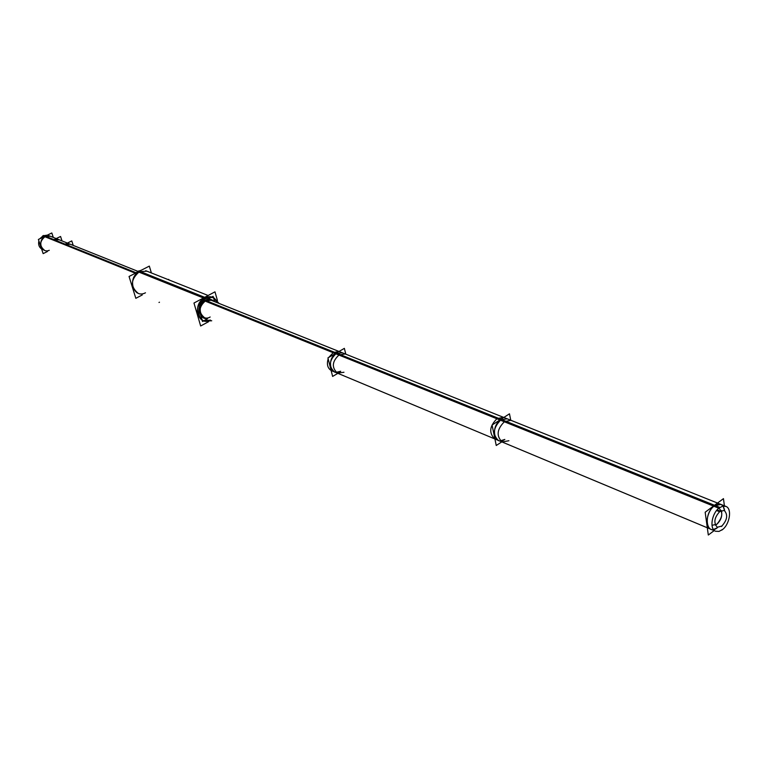<?xml version="1.0" encoding="UTF-8"?>
<svg xmlns="http://www.w3.org/2000/svg" width="768" height="768" viewBox="0 0 768 768"><rect width="100%" height="100%" fill="white"/><g stroke="black" fill="none" stroke-linecap="round" stroke-linejoin="round"><path stroke-width="1.15" d="M202.925 320.515C195.014 313.603 195.581 306.048 204.643 297.859L212.467 297.216M213.149 297.523L217.613 302.842C214.944 297.005 210.624 295.344 204.643 297.859C191.741 304.128 197.933 326.966 210.547 320.112L203.635 320.774M211.738 299.798L213.888 301.344C211.478 299.002 208.618 298.627 205.315 300.211C198.182 306.672 197.731 312.624 203.99 318.067L206.842 318.566C198.24 319.44 196.925 304.186 205.315 300.211L211.498 299.702M145.709 270.691L208.128 295.488L146.947 271.181L139.354 271.699C130.656 279.35 130.186 286.502 137.952 293.146L136.733 292.627M56.208 238.589L50.304 236.227L45.206 236.477C39.485 241.334 39.254 245.942 44.534 250.32L42.461 249.456M53.962 240.01L64.81 244.378L53.962 240.01M65.28 244.426L70.262 244.224L137.885 271.334L48.221 235.392L137.885 271.334M59.078 239.741L54.23 239.875M339.427 351.629L510.941 420.317L504.086 421.67L332.861 352.608L339.005 351.475L211.267 300.298L205.478 300.768C198.797 306.816 198.384 312.384 204.24 317.472L202.09 316.579M334.512 371.933C328.512 366.48 329.098 360.326 336.259 353.472L342.346 352.79L336.259 353.472C329.098 360.326 328.512 366.48 334.512 371.933L494.918 438.989M336.048 372.346L340.714 371.261C330.739 377.654 325.978 358.973 336.259 353.472C325.978 358.973 330.739 377.654 340.714 371.261M498.365 440.429C492.355 434.582 493.19 427.709 500.88 419.808L507.216 418.819L500.88 419.808C493.19 427.709 492.355 434.582 498.365 440.429L707.309 527.77M500.371 440.851L504.826 439.44C494.256 446.947 490.003 426.317 500.88 419.808C490.003 426.317 494.256 446.947 504.826 439.44M720.883 504.403L714.413 505.843C702.998 513.773 706.205 536.774 717.341 527.741L713.482 529.507M710.736 529.21C704.304 527.117 706.81 511.018 714.413 505.843C719.933 502.531 723.341 504.115 724.637 510.605L723.053 506.112M721.296 510.518C722.611 515.568 721.133 520.138 716.87 524.237C722.678 517.392 723.312 512.074 718.79 508.253L722.438 506.246L725.808 506.371L503.501 417.341L496.646 418.666L719.29 508.406M712.406 525.226L716.87 524.237L715.315 525.13M208.598 321.686L200.659 325.987L193.968 303.034L214.973 291.84L217.43 300.48M133.19 289.843L131.088 283.046M135.187 273.341L138.739 270.922L206.669 298.099C197.453 301.766 195.811 318.106 204.307 321.091L211.728 320.784M141.389 270.173L137.52 271.546L205.402 298.781L209.674 297.245L213.859 297.763L219.005 303.398M142.253 294.96L135.821 298.31L129.053 276.48L149.318 266.112L151.382 272.947M207.312 318.758L204.451 318.259C198.086 312.499 198.691 306.461 206.294 300.154M205.286 300.682L211.968 299.894L214.358 301.536M47.424 251.52L43.142 253.622L38.4 239.453L51.811 232.973L53.28 237.418M65.251 244.32L53.645 239.645L65.251 244.32M64.8 244.339L71.77 240.922L73.229 245.414M53.645 239.837L60.566 236.477L62.016 240.922M42.739 235.853L135.322 273.216L42.739 235.853L47.366 235.123L42.739 235.853M41.597 248.995C39.005 247.123 38.102 244.416 38.88 240.893M39.773 238.79L43.546 235.459L135.926 272.678M158.995 302.467L159.475 302.208M168.682 279.37L168.835 279.878M201.427 302.563L213.101 296.323L214.608 301.632M198.845 308.765L202.541 321.504L207.485 318.835M204.845 300.97L338.698 354.96L345.264 353.962M205.709 300.442L339.686 354.374C332.074 361.104 331.315 367.363 337.421 373.152L343.968 372.259M327.936 357.898L344.362 348.365L345.802 354.182L344.362 348.365L327.936 357.898L332.621 376.426L337.872 373.334L332.621 376.426L327.936 357.898M331.123 370.493C327.581 368.112 326.592 364.214 328.166 358.819M328.762 357.418L333.85 352.032L505.142 420.989C496.982 428.774 495.965 435.773 502.08 441.984L508.906 440.736M492.067 425.04L509.472 413.818L510.749 420.24L509.472 413.818L492.067 425.04L496.243 445.498L501.802 441.869L496.243 445.498L492.067 425.04M725.808 506.371C732.528 508.483 729.571 525.37 721.68 530.16M715.622 531.254L494.678 438.893C488.563 432.691 489.571 425.731 497.702 417.994L719.885 507.437C711.974 512.15 708.97 529.104 715.622 531.254L719.059 531.398L722.774 529.334M714.144 530.63L708.307 535.027L705.168 512.227L723.456 498.643L724.397 505.805M717.12 509.885L720.173 511.114C714.278 517.373 713.318 522.758 717.302 527.261L722.141 525.965M716.582 510.518L719.424 511.68L724.205 510.394C728.218 514.867 727.286 520.243 721.392 526.531M204.096 297.638L139.354 271.699C126.826 277.536 133.267 299.338 145.469 292.8M138.125 271.21L206.026 298.416L138.125 271.21M53.654 239.885L45.206 236.477C37.094 240.01 41.213 253.93 49.258 250.291M65.117 244.502L135.629 272.938M335.846 353.309L205.478 300.768C195.792 305.51 200.774 322.579 210.154 317.011M336.259 353.472L500.458 419.635M500.88 419.808L713.981 505.67M342.346 352.79L503.818 417.466M507.216 418.819L717.514 503.05M209.107 299.434L339.024 351.466M331.613 370.723L502.08 441.984"/></g></svg>
